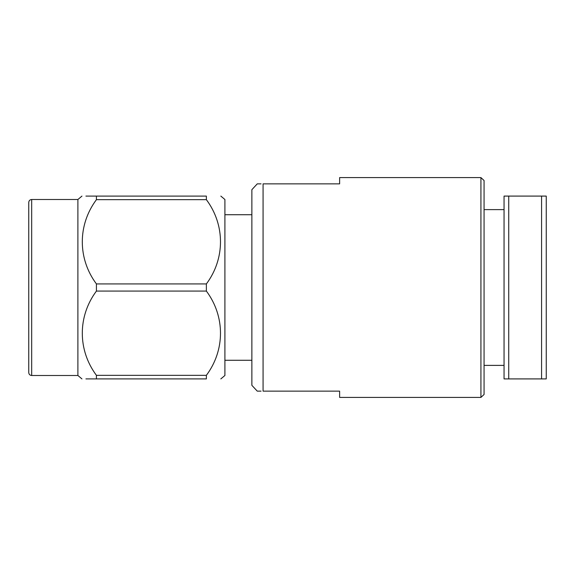 <?xml version="1.0" encoding="UTF-8"?>
<svg xmlns="http://www.w3.org/2000/svg" width="575" height="575" viewBox="0 0 575 575"><rect width="100%" height="100%" fill="white"/><g stroke="black" fill="none" stroke-linecap="round" stroke-linejoin="round"><path stroke-width="0.86" d="M484.064 365.384L504.052 365.384M484.064 209.616L504.052 209.616M484.064 180.507L484.064 394.493L480.93 397.404L480.93 177.596L484.064 180.507M480.93 177.596L339.624 177.596L339.624 183.863L263.07 183.863L263.07 391.137L339.624 391.137L339.624 397.404L480.93 397.404M261.057 183.863L257.262 183.863L251.872 189.678L251.872 385.322L257.262 391.137L261.057 391.137M224.904 360.281L251.872 360.281M224.904 214.719L251.872 214.719M28.75 213.828L28.75 372.571C28.923 374.347 29.9 375.324 31.675 375.497L31.675 199.503C29.9 199.676 28.923 200.653 28.75 202.429L28.75 213.828M31.675 375.497L77.891 375.497L77.891 199.503L31.675 199.503M85.912 196.097L96.42 196.097C77.589 196.097 77.589 196.097 96.42 196.097L96.42 199.669C77.532 225.041 77.654 258.757 96.42 283.928L96.42 291.072C77.532 316.444 77.654 350.161 96.42 375.331L96.42 378.903C77.589 378.903 77.589 378.903 96.42 378.903L85.912 378.903M220.836 378.903L224.904 375.497L224.904 199.503L220.836 196.097M96.42 196.097L206.375 196.097L206.375 199.669L96.42 199.669M96.42 283.928L206.375 283.928C225.134 258.757 225.256 225.041 206.375 199.669M206.375 283.928L206.375 291.072L96.42 291.072M96.42 375.331L206.375 375.331C225.134 350.161 225.256 316.444 206.375 291.072M206.375 375.331L206.375 378.903C225.199 378.903 225.199 378.903 206.375 378.903C225.199 378.903 225.199 378.903 206.375 378.903L96.42 378.903M508.731 378.911L504.052 378.911L504.052 196.089L508.731 196.089L508.731 378.911L541.571 378.911L541.571 196.089L508.731 196.089M206.375 196.097C225.199 196.097 225.199 196.097 206.375 196.097C225.199 196.097 225.199 196.097 206.375 196.097M541.571 196.089L546.25 196.089L546.25 378.911L541.571 378.911M77.891 375.497L81.952 378.903M77.891 199.503L81.952 196.097"/></g></svg>
